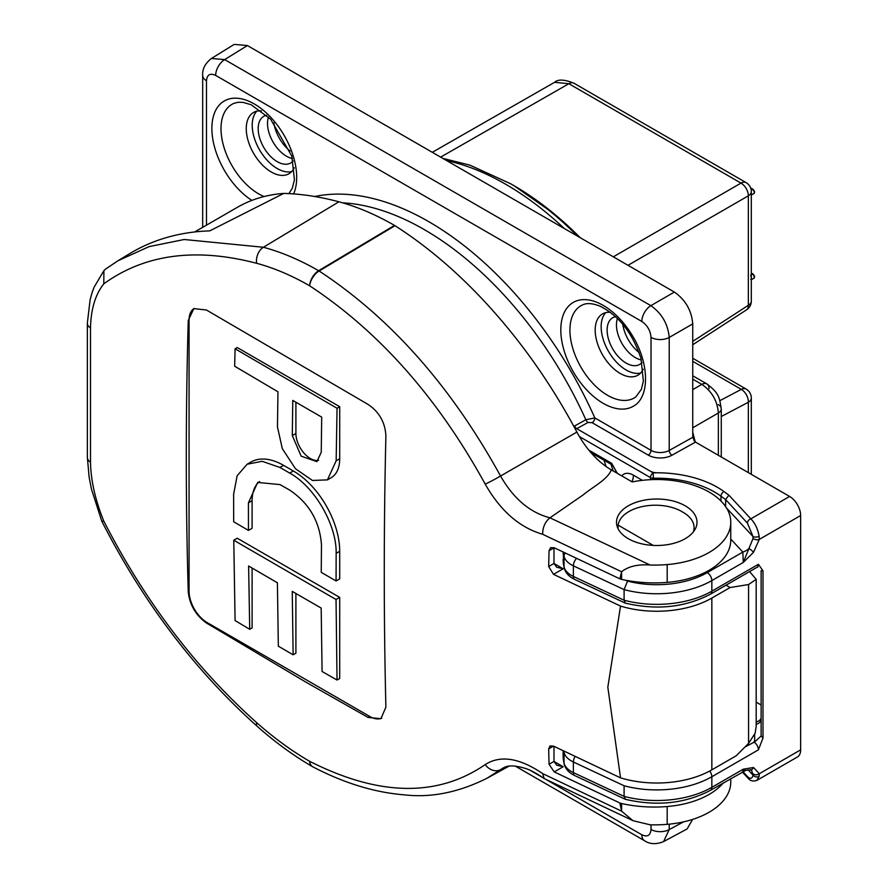 <?xml version="1.0" encoding="UTF-8"?>
<svg xmlns="http://www.w3.org/2000/svg" width="888" height="888" viewBox="0 0 888 888"><rect width="100%" height="100%" fill="white"/><g stroke="black" fill="none" stroke-linecap="round" stroke-linejoin="round"><path stroke-width="1.33" d="M756.176 702.13L761.149 705.005M756.176 721.889A6.494 4.784 180 0 0 761.149 717.238L761.149 717.349M576.756 428.682L653.213 472.849L656.887 472.782A85.703 49.484 180 0 1 724.042 491.619L728.882 495.16L750.837 518.836C755.122 523.221 757.897 529.048 759.14 536.341L759.284 539.404L753.512 552.292L743.267 562.437L742.845 552.07A12.987 9.346 137.2 0 0 748.928 548.573L753.057 538.417L753.024 536.563L747.407 523.076A3.896 2.808 -42.8 0 1 750.837 518.836L789.621 496.448L695.504 442.102L671.927 455.244A16.883 9.746 180 0 1 648.262 455.122L592.096 422.688L588.045 422.444L576.756 428.682A3.896 2.198 61 0 1 574.558 426.007L585.847 419.758L594.849 417.926L651.026 450.349L651.026 337.362C650.438 330.636 647.374 325.33 641.835 321.467L215.662 75.402C210.123 72.883 207.059 74.648 206.482 80.708L206.482 225.152M194.106 308.469A25.586 14.774 -120 0 0 189.066 320.024L189.066 591.253A25.586 14.774 -120 0 0 207.159 622.577L369.774 716.472A25.586 14.774 -120 0 0 381.707 718.17M327.439 479.875L331.113 477.755A41.492 23.954 -120 0 0 339.704 458.763L339.704 406.715L237.229 347.552L235.087 348.784L234.665 366.211L277.955 391.797L277.467 426.939L282.306 448.662L295.482 468.753L312.454 480.464L327.439 479.875L336.164 460.805L337.04 408.258L235.087 348.784M248.451 530.402L248.429 502.83L257.664 482.439L280.009 484.593L289.832 490.198C309.124 503.241 319.669 521.389 321.467 544.633L321.245 572.349L336.064 580.974L339.704 578.865L339.704 551.282A65.557 37.851 -120 0 0 293.351 470.995L283.583 465.356A65.557 37.851 -120 0 0 250.805 462.104L247.153 464.224L237.14 475.746L233.622 494.205L233.677 521.756L248.451 530.402L252.103 528.293L252.103 500.71A44.522 25.708 60 0 1 259.574 481.518M249.717 629.303L248.618 565.989L277.4 582.783L278.333 646.175L293.14 654.8L292.252 591.386L321.179 608.08L322.078 671.495L337.04 680.03L339.704 678.499L339.704 597.38L237.229 538.217L233.766 540.215L235.087 620.568L249.717 629.303L252.103 627.916L252.103 568.043M293.14 654.8L295.904 653.202L295.904 593.495M750.76 275.069C751.559 278.71 751.559 280.131 750.76 279.309M617.46 318.481A26.718 15.429 -120 0 0 621.989 343.523A26.718 15.429 -120 0 0 641.414 359.973M268.52 117.027A26.718 15.429 -120 0 0 273.06 142.069A26.718 15.429 -120 0 0 292.474 158.519M692.607 819.424L687.134 828.937L663.514 841.635M202.675 227.339L202.675 75.402C202.242 69.042 205.161 63.403 211.411 58.486L234.188 44.4L247.397 45.554L224.675 59.596L650.86 305.65C661.849 313.442 667.965 324.042 669.219 337.451L669.219 450.449L692.74 437.329L692.74 323.876L669.219 337.451A12.987 7.493 180 0 1 651.026 337.362M641.835 321.467A12.987 7.493 120 0 1 650.86 305.65L674.38 292.074L247.397 45.554M674.38 292.074C685.458 299.811 691.574 310.411 692.74 323.876M692.74 437.329L695.504 442.102M789.621 496.448A15.584 9.002 60 0 1 800.643 515.528L800.643 749.861A15.584 9.002 60 0 1 797.413 756.987L756.72 780.474M632.378 406.748A59.973 34.621 60 0 1 572.96 371.206A59.973 34.621 60 0 1 572.96 302.586A59.973 34.621 60 0 1 632.378 335.653C649.916 363.869 649.916 398.779 632.356 406.704M618.037 528.438L618.137 525.152A37.329 21.556 180 0 1 642.39 506.56A37.329 21.556 180 0 1 681.773 511.521L683.15 512.321A37.329 21.556 180 0 1 694.083 527.561A37.329 21.556 180 0 1 693.273 532.034M753.512 552.292A3.896 0.766 38.2 0 0 748.928 548.573L743.267 562.437L711.843 580.574L711.843 591.175L758.396 564.302L762.992 570.829L762.992 738.017L758.396 749.849L711.843 776.734L711.843 787.334L743.267 769.197L753.512 767.51L759.284 773.737L759.14 776.323L756.865 780.397C753.002 781.662 750.049 780.885 747.985 778.077L747.985 778.077A3.896 2.808 -42.8 0 1 747.407 776.489C750.305 779.275 752.18 778.82 753.024 775.124L751.648 770.429L750.305 769.785A3.896 3.086 96.6 0 0 753.512 767.51M744.988 746.997L754.656 741.902L761.127 736.008A12.987 7.493 60 0 1 762.992 738.017M709.712 771.028A6.494 3.752 -120 0 1 711.843 776.734A77.911 44.988 180 0 1 624.098 785.769L624.098 796.37L625.441 799.311C656.776 806.604 685.136 803.596 710.5 790.309A6.494 3.752 60 0 0 711.843 787.334A77.911 44.988 0 0 1 624.098 796.37L573.382 772.604A6.494 3.341 115.1 0 0 574.714 775.568L625.23 799.244M613.319 256.821L740.992 183.106L568.864 83.727L554.578 82.318L432.301 152.303M211.411 58.486L224.675 59.596A12.987 7.493 120 0 0 215.662 75.402M669.219 824.164L669.219 829.57L663.558 841.624C656.165 844.577 649.827 844.277 644.533 840.725L644.533 840.725A12.987 7.493 -60 0 1 641.835 834.776C647.374 837.306 650.438 835.53 651.026 829.481L651.026 824.83M625.685 580.23L627.55 581.096L624.098 589.61L624.098 600.221L625.441 603.163C656.776 610.445 685.136 607.436 710.5 594.15L757.053 567.277A6.494 3.752 -120 0 0 758.396 564.302M762.992 570.829A12.987 7.493 60 0 1 761.127 570.695L761.127 736.008M725.607 506.582L725.607 499.578L728.882 495.16M742.845 769.441C743.101 772.149 743.245 772.072 743.267 769.197L745.687 770.429L750.305 769.785M756.176 724.22A6.494 5.306 180 0 0 761.149 719.069M615.595 316.705A26.951 15.562 -120 0 0 612.864 317.682A26.951 15.562 -120 0 0 612.698 348.884A26.951 15.562 -120 0 0 639.815 364.346A26.951 15.562 -120 0 0 642.024 362.471M610.345 312.31A35.387 20.435 -120 0 0 602.508 313.908A35.387 20.435 -120 0 0 602.508 354.767A35.387 20.435 -120 0 0 637.895 375.202A35.387 20.435 -120 0 0 643.201 369.219M582.639 304.884A53.247 30.736 -120 0 0 579.809 365.168A53.247 30.736 -120 0 0 633.466 398.357A53.247 30.736 -120 0 0 635.786 396.925L641.358 389.377L643.367 381.107L640.981 358.386C632.5 333.078 618.88 315.684 600.122 306.216C592.64 303.241 586.813 302.797 582.639 304.884M293.084 161.017A26.951 15.562 60 0 1 290.876 162.893A26.951 15.562 60 0 1 270.052 155.888A26.951 15.562 60 0 1 258.186 128.649A26.951 15.562 60 0 1 263.936 116.228A26.951 15.562 60 0 1 266.666 115.251M288.922 193.617L292.385 188.034L294.428 179.787L291.808 156.122L270.662 119.225L251.16 104.74L243.023 102.364L238.028 102.275L233.711 103.43A53.247 30.736 -120 0 0 221.001 128.649A53.247 30.736 -120 0 0 264.08 196.548M261.416 110.856A35.387 20.435 -120 0 0 253.579 112.454A35.387 20.435 -120 0 0 253.579 153.313A35.387 20.435 -120 0 0 288.966 173.748A35.387 20.435 -120 0 0 294.272 167.754M290.132 151.049A28.671 16.55 60 0 1 273.826 122.788M639.071 352.503A28.671 16.55 60 0 1 622.754 324.242M605.749 312.62A35.387 20.435 -120 0 0 608.48 351.326A35.387 20.435 -120 0 0 640.625 373.038M256.81 111.167A35.387 20.435 -120 0 0 252.214 125.208A35.387 20.435 -120 0 0 265.745 158.686A35.387 20.435 -120 0 0 291.697 171.584M800.643 749.861L759.284 773.737A3.896 2.586 171.3 0 1 753.057 773.726M759.14 776.323A3.896 2.842 -170.8 0 1 753.024 775.124L748.173 769.896M753.057 538.417A3.896 1.854 7.4 0 0 759.273 539.416L800.643 515.528M726.495 507.958L753.024 536.563A3.896 1.543 -6.8 0 0 759.14 536.341M592.096 422.688A3.896 2.253 120 0 0 594.849 417.926A285.892 165.068 60 0 0 314.729 196.503M720.978 501.021L720.978 496.192A81.807 47.23 0 0 0 653.368 478.244L653.202 472.816M591.086 452.747L612.509 465.123A3.896 2.253 -60 0 1 611.71 463.336L617.216 473.271M616.072 472.605L616.072 471.284A3.896 2.253 0 0 0 617.216 472.882M718.359 455.3L718.359 412.998C717.371 400.843 711.865 391.308 701.831 384.382L692.74 379.132M194.672 231.968L237.407 207.293A303.896 175.458 60 0 1 283.783 193.406A457.353 264.058 60 0 1 338.905 201.798A305.172 176.19 60 0 1 394.516 225.408L394.994 225.707A368.376 212.676 60 0 1 576.9 432.068A64.935 37.485 -120 0 0 611.321 469.874L632.234 481.94A74.015 42.735 -0 0 1 730.769 522.266A74.015 42.735 -0 0 1 667.188 564.568A90.898 52.481 -0 0 1 650.138 565.034L549.961 517.804L583.394 494.738C592.995 486.746 607.725 479.42 611.321 469.874M711.843 769.841L736.23 755.766L748.573 743.4L755.189 733.133L756.176 726.317L756.176 579.331L748.573 584.537L730.103 587.534L711.843 598.068A77.911 44.988 180 0 1 620.534 606.093L607.825 687.157L620.534 777.866A77.911 44.988 -0 0 0 711.843 769.841L711.843 598.068M620.534 777.866L553.513 746.12L548.662 748.917L549.062 764.268L553.99 761.427L563.17 766.733L556.676 765.179L553.99 761.427L553.99 746.353M723.32 782.905A74.015 42.735 180 0 1 667.188 806.526A90.898 52.481 180 0 1 621.589 803.529L621.589 811.144L632.955 820.667L650.138 824.808A90.898 52.481 -0 0 0 667.188 824.341A74.015 42.735 -0 0 0 730.769 782.039L730.769 778.61M621.589 803.529A76.612 44.234 180 0 1 619.902 803.007L554.201 771.905L549.062 764.268M621.589 579.376L621.589 571.75L619.902 578.854A76.612 44.234 180 0 0 621.589 579.376A90.898 52.481 180 0 0 667.188 582.384L667.188 564.568M730.769 522.266L730.757 540.736A74.015 42.735 180 0 1 667.188 582.384M563.17 568.775L553.99 563.469L556.676 567.221L563.17 568.775L553.513 574.347L548.662 566.544L553.99 563.469L553.99 547.885L549.062 550.726L550.638 547.63L554.201 547.763L619.902 578.854M628.282 505.827A40.26 23.243 0 0 0 616.494 522.266A40.26 23.243 0 0 0 656.754 545.498A40.26 23.243 0 0 0 697.002 522.266A40.26 23.243 0 0 0 672.149 500.788A40.26 23.243 0 0 0 628.282 505.827M650.138 565.034C637.939 564.113 628.415 566.355 621.589 571.75L542.657 534.276C542.657 527.306 545.088 521.811 549.961 517.804C530.003 512.631 513.53 498.701 500.555 476.012L576.9 432.068M726.029 585.181L730.103 587.534M553.513 574.347L620.534 606.093M749.594 571.583L756.176 579.331M542.657 534.276C519.547 527.55 500.399 510.833 485.214 484.127C437.762 397.813 379.243 331.701 309.646 285.792A291.197 168.121 -120 0 0 256.61 263.281C195.704 247.352 144.755 254.212 103.796 283.838C95.349 294.472 90.92 309.191 90.498 327.994L90.498 462.226C90.887 480.619 95.316 500.244 103.796 521.101C144.677 600.876 195.615 668.042 256.61 722.599A291.197 168.121 -120 0 0 309.646 761.316C378.821 796.303 437.351 797.402 485.214 764.59C500.355 754.878 519.502 757.886 542.657 773.615L621.589 811.144L619.902 803.007M548.662 748.917L550.027 745.931L553.513 746.12M549.062 550.726L548.662 566.544M206.427 622.999L306.049 682.228L368.087 717.449L380.919 718.681L385.892 707.17C383.727 618.048 383.727 527.639 385.892 435.941C385.181 422.455 379.243 411.954 368.087 404.44L206.427 310.001L193.839 308.613L188.245 320.501C185.648 412.509 185.648 502.919 188.245 591.719C189.666 604.806 195.726 615.229 206.427 622.999L207.159 622.577M103.796 283.838L103.907 270.651L105.395 269.231L117.815 260.839L149.084 246.62L184.182 239.505L263.403 247.264L338.905 201.798M118.382 260.495L129.459 253.779A455.81 263.17 60 0 1 209.746 230.88L283.783 193.406M394.994 225.707L319.114 271.007C390.631 317.959 451.115 386.302 500.555 476.012A12.987 0.722 -28.3 0 1 485.214 484.127M632.955 820.667L544.166 778.554C537.473 773.848 531.424 770.529 526.018 768.608C511.743 764.291 506.615 766.033 503.03 768.065L487.068 778.21C458.641 792.429 431.024 797.968 404.207 794.838C374.525 792.473 344.056 783.127 312.798 766.821A12.987 7.903 117.6 0 1 309.646 761.316A12.987 7.493 120.1 0 0 312.299 766.544A12.987 7.493 120.1 0 0 312.543 766.677M312.798 766.821A12.987 12.987 0 0 1 312.299 766.544C293.573 755.688 275.247 742.313 257.32 726.428C195.038 670.673 143.19 602.286 101.798 521.245L103.796 521.101M544.166 778.554L542.657 773.615M337.04 408.258L339.704 406.715M321.245 452.247L321.7 417.116L292.763 400.421L292.307 435.553L301.165 456.177L316.938 461.649L321.245 452.247M295.904 402.242L295.904 433.477A20.457 11.81 -120 0 0 303.663 452.747A20.457 11.81 -120 0 0 318.603 460.306M336.064 580.974L336.152 553.335C336.841 525.063 314.652 486.713 289.71 473.082L279.931 467.465L262.171 461.305L247.153 464.224M337.04 680.03L336.03 599.5L339.704 597.38M336.03 599.5L233.766 540.215M618.137 525.152L653.235 545.41M650.471 471.239A9.091 5.25 0 0 0 656.887 472.782M719.902 400.643L741.314 389.366L692.74 361.327M751.204 190.088L752.425 189.388L750.826 188.456M753.723 193.751A2.597 1.499 -120 0 0 754.123 191.675A2.597 1.499 -120 0 0 752.425 189.388A1.299 0.755 120 0 1 753.08 189.322L754.578 191.431L754.4 193.062L751.315 195.149M751.315 274.747L752.425 274.103L751.315 273.46M753.723 278.477A2.597 1.499 -120 0 0 754.123 276.39A2.597 1.499 -120 0 0 752.425 274.103A1.299 0.755 120 0 1 753.08 274.037L754.578 276.146L754.4 277.778L751.315 279.864M564.346 228.549A277.511 160.217 -120 0 0 545.898 212.321A277.511 160.217 -120 0 0 465.179 165.712A277.511 160.217 -120 0 0 446.731 160.639M580.264 237.74A269.908 155.833 -120 0 0 553.757 213.52A269.908 155.833 -120 0 0 513.83 185.592L510.611 183.738A274.47 158.464 60 0 1 550.527 211.577A274.47 158.464 60 0 1 577.622 236.208M692.74 435.608A274.47 158.464 60 0 1 694.127 440.881M695.149 441.88A269.908 155.833 -120 0 0 692.74 432.556M530.203 770.329L542.923 777.677M546.631 779.808L641.835 834.776M251.87 200.399A59.973 34.621 60 0 1 211.877 128.427A59.973 34.621 60 0 1 262.349 109.502A59.973 34.621 60 0 1 293.617 193.917M606.049 466.478A279.454 161.339 -120 0 0 603.995 460.206M588.045 422.444A3.896 2.198 61 0 1 585.847 419.758A279.409 161.316 -120 0 0 342.568 202.819M621.767 475.89A19.481 11.244 60 0 1 633.422 475.18L642.357 480.341M650.449 479.687L650.449 477.589L579.442 436.596M588.91 450.183L611.71 463.336M611.011 464.258A283.35 163.592 60 0 1 613.086 470.884M754.656 741.902L754.656 734.531M624.098 785.769L573.382 762.004L573.382 772.604A25.974 14.996 0 0 1 564.035 763.047A6.494 5.25 166.3 0 0 564.146 764.057L563.125 755.533A93.629 54.057 0 0 0 564.035 763.047L564.035 752.447A93.629 54.057 180 0 1 563.725 751.07M575.069 756.52A6.494 3.341 -64.9 0 0 573.382 762.004A25.974 14.996 180 0 1 564.035 752.447A6.494 5.25 -13.7 0 1 564.18 751.292M692.74 341.358L748.34 305.306L748.34 195.826L628.005 265.301M692.74 344.733L746.586 309.823A10.39 5.728 57 0 0 748.34 305.306A10.39 5.994 0 0 0 751.315 301.099L751.315 191.619A10.39 5.994 180 0 1 748.34 195.826A10.39 6.105 60 0 0 740.992 183.106A10.39 5.994 -60 0 1 746.12 182.628L574.003 83.25A10.39 5.994 -60 0 0 568.864 83.727L440.648 157.121M748.34 472.616L748.34 402.264L721.267 416.516M751.315 474.336L751.315 398.068A10.39 5.994 180 0 1 748.34 402.264A10.39 6.36 62.2 0 0 741.314 389.366A10.39 5.994 -60 0 1 746.12 389.066L692.74 358.253M651.026 829.481A12.987 7.493 180 0 0 669.219 829.57L683.538 821.877M627.55 581.096A71.417 41.236 0 0 0 707.248 572.627A6.494 3.752 60 0 1 711.843 580.574A77.911 44.988 180 0 1 624.098 589.61L573.382 565.845A25.974 14.996 180 0 1 564.035 556.288L564.035 566.888A25.974 14.996 0 0 0 573.382 576.445L624.098 600.221A77.911 44.988 0 0 0 711.843 591.175A6.494 3.752 60 0 1 710.5 594.15M576.479 558.496A6.494 3.341 115.1 0 0 573.382 565.845L573.382 576.445A6.494 3.341 115.1 0 0 574.714 579.42L625.23 603.085M563.125 559.373A93.629 54.057 0 0 0 564.035 566.888A6.494 5.25 166.3 0 0 564.146 567.909L563.125 552.081M565.234 553.102A6.494 5.25 166.3 0 0 564.035 556.288A93.629 54.057 180 0 1 563.303 552.17M742.879 771.617L747.407 776.489M707.248 572.627L742.845 552.07L730.769 539.049M653.213 472.816A3.896 2.253 120 0 0 650.449 477.589A3.896 2.253 180 0 0 653.368 478.244L653.368 479.576M747.407 523.076L725.607 499.578L720.978 496.192A3.896 2.498 -53.8 0 1 724.042 491.619M758.396 749.849A6.494 3.752 -120 0 0 753.812 741.902M631.956 481.784A12.987 7.493 120 0 0 633.422 475.18M202.675 75.402A12.987 7.493 0 0 0 206.482 80.708M648.262 455.122A3.896 2.253 120 0 0 651.026 450.349A12.987 7.493 0 0 0 669.219 450.449A3.896 2.209 60.9 0 0 671.927 455.244M692.74 389.621L701.831 384.382A10.39 5.994 120 0 1 706.892 383.938L706.892 383.938C719.38 393.573 719.258 397.147 721.267 408.835L721.267 408.835A10.39 5.994 180 0 1 718.359 412.998L692.74 427.783M709.046 388.689A10.39 5.994 120 0 0 706.892 383.938L692.74 375.768M718.226 404.595A10.39 5.994 180 0 1 721.267 408.835L721.267 456.987M753.346 189.91A1.299 0.755 120 0 0 753.08 189.322L750.638 187.901M753.346 274.636A1.299 0.755 120 0 0 753.08 274.037L751.315 273.027M563.17 766.733L554.201 771.905M748.573 743.4L748.573 584.537M256.61 263.281A12.987 9.18 -75 0 1 263.403 247.264A303.296 175.114 60 0 1 318.626 270.707L394.516 225.408M505.194 767.088L500.555 769.641A12.987 10.523 -126.1 0 1 485.214 764.59M369.774 716.472L368.087 717.449M189.066 591.253L188.245 591.719M189.066 320.024L188.245 320.501M90.498 327.994A12.987 7.348 -179 0 1 87.357 323.099L90.088 299.978C92.818 289.521 92.696 291.264 94.217 287.013L103.907 270.651M257.32 726.428A12.987 5.306 -48.4 0 1 256.61 722.599M90.498 462.226A12.987 7.648 179 0 1 87.357 457.364L87.357 323.099M319.114 271.007A12.987 7.126 122.7 0 0 309.646 285.792A12.987 7.504 -60.1 0 1 318.626 270.707A12.987 7.359 -120.8 0 1 319.114 271.007M667.188 806.526L667.188 824.341M336.164 460.805L339.704 458.763M292.307 435.553L295.904 433.477M279.931 467.465L283.583 465.356M248.429 502.83L252.103 500.71M336.152 553.335L339.704 551.282M289.71 473.082L293.351 470.995M694.083 527.561L694.083 530.957M563.125 750.782L563.125 755.533M751.315 191.619A10.39 10.39 0 0 0 746.12 182.628M574.003 83.25C564.457 79.387 557.986 79.076 554.567 82.329M751.315 398.068A10.39 10.39 0 0 0 746.12 389.066M746.586 309.823A10.39 10.39 0 0 0 751.315 301.099M564.146 764.057C565.501 769.041 569.03 772.871 574.714 775.568M745.687 770.429L710.5 790.309M564.146 567.909C565.501 572.882 569.03 576.723 574.714 579.42M757.886 566.999L757.053 567.277M644.533 840.725L515.195 766.055M695.237 441.935L692.74 432.245M580.53 237.884L554.079 213.742L513.83 185.592M510.611 183.738L469.852 165.113L442.835 158.386M747.985 778.077L742.301 771.95M616.072 471.284L612.509 465.123M487.945 777.733L509.013 766.155M101.787 521.234L91.442 489.088L89.133 477.167L87.357 457.364"/></g></svg>
